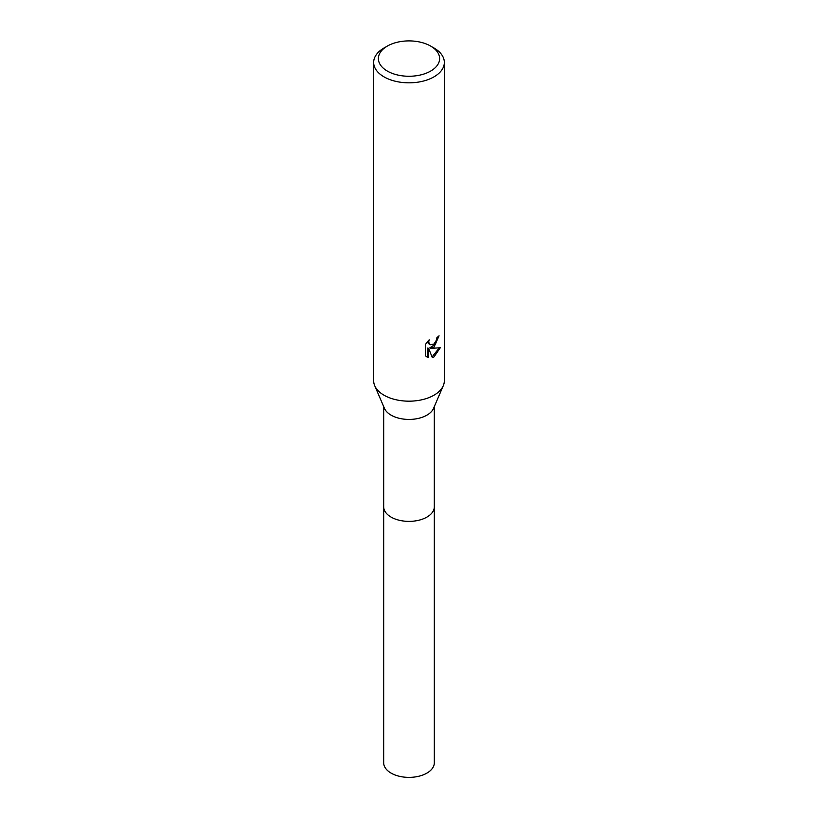 <?xml version="1.0" encoding="UTF-8"?>
<svg xmlns="http://www.w3.org/2000/svg" width="818" height="818" viewBox="0 0 818 818"><rect width="100%" height="100%" fill="white"/><g stroke="black" fill="none" stroke-linecap="round" stroke-linejoin="round"><path stroke-width="1.23" d="M430.657 46.084L433.99 48.006A35.338 20.399 180 0 1 444.338 62.424L444.338 380.769A35.338 20.399 180 0 1 443.295 385.677L433.571 408.335A25.317 14.622 180 0 1 426.904 415.155A25.317 14.622 180 0 1 402.221 418.898A25.317 14.622 180 0 1 384.429 408.335L374.705 385.677A35.338 20.399 180 0 1 373.662 380.769L373.662 62.424A35.338 20.399 180 0 1 384.01 48.006L387.343 46.074A30.624 17.679 180 0 1 387.343 46.074A30.624 17.679 180 0 1 430.657 46.084A30.624 17.679 180 0 1 430.657 71.084A30.624 17.679 180 0 1 387.343 71.084A30.624 17.679 180 0 1 387.343 46.084L384.01 48.006M434.317 506.444A25.327 14.622 180 0 1 434.327 506.761A25.317 14.622 180 0 1 426.904 517.099A25.317 14.622 180 0 1 399.307 520.268A25.317 14.622 180 0 1 383.683 506.761A25.327 14.622 180 0 1 383.683 506.444M443.295 385.677A35.338 20.399 180 0 1 433.99 395.196A35.338 20.399 180 0 1 399.532 400.431A35.338 20.399 180 0 1 374.705 385.677M433.99 347.108L430.605 348.386L440.278 347.762L433.99 356.924L432.323 357.619L428.663 348.478L428.663 357.711L425.432 355.81L425.432 344.429L429.153 339.828L428.652 342.088L430.023 344.787L433.99 344.051L436.546 339.971L436.914 337.609A35.338 20.399 0 0 0 439.061 335.82L433.99 347.108M444.338 62.424A35.338 20.399 180 0 1 433.99 76.851A35.338 20.399 180 0 1 395.472 81.279A35.338 20.399 180 0 1 373.662 62.424M438.141 336.638L435.493 344.173L429.757 347.895L430.605 348.386M432.068 356.955L439.174 348.018M426.536 356.75L427.814 357.21L427.814 347.987L428.663 348.478M427.814 357.221L428.663 357.711M430.023 344.787L428.162 343.223L427.814 341.229M383.673 506.761A25.327 14.622 180 0 0 391.096 517.099A25.327 14.622 180 0 0 418.693 520.268A25.327 14.622 180 0 0 434.327 506.761L434.327 762.765A25.327 14.622 180 0 1 418.693 776.272A25.327 14.622 180 0 1 391.096 773.102A25.327 14.622 180 0 1 383.673 762.765L383.683 406.597M434.317 506.761L434.317 406.597"/></g></svg>
